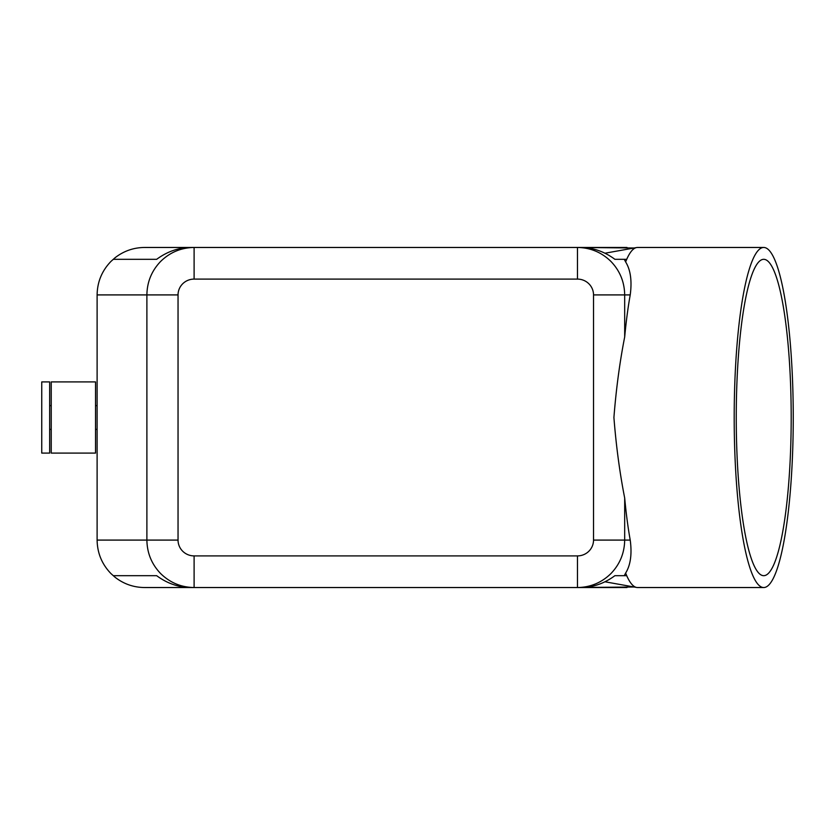 <?xml version="1.0" encoding="UTF-8"?>
<svg xmlns="http://www.w3.org/2000/svg" width="835" height="835" viewBox="0 0 835 835"><rect width="100%" height="100%" fill="white"/><g stroke="black" fill="none" stroke-linecap="round" stroke-linejoin="round"><path stroke-width="1.25" d="M115.053 257.754C123.737 251.011 133.569 247.577 144.57 247.463L194.106 247.463C181.153 247.671 170.027 252.306 160.717 261.355C151.709 270.707 147.096 281.896 146.887 294.912L178.043 294.912A16.063 15.813 180 0 1 194.106 279.099L577.465 279.099L577.465 247.463L190.62 247.463C178.513 247.619 167.188 251.565 156.656 259.32L113.424 259.32L115.053 257.754L111.013 261.355C101.954 270.707 97.319 281.896 97.111 294.912L146.887 294.912L146.887 540.088C147.096 553.104 151.709 564.293 160.717 573.645C170.027 582.694 181.153 587.329 194.106 587.537L194.106 555.901A16.063 15.813 180 0 1 178.043 540.088L178.043 294.912M144.57 587.537L194.106 587.537L144.57 587.537C133.569 587.422 123.737 583.989 115.053 577.246L113.424 575.68L156.656 575.68C167.188 583.435 178.513 587.381 190.62 587.537L577.465 587.537C590.418 587.329 601.544 582.694 610.855 573.645C619.862 564.293 624.465 553.104 624.684 540.088L624.684 498.025C619.727 472.746 616.136 445.911 613.913 417.5C616.136 389.089 619.727 362.254 624.684 336.975A170.037 29.528 -90 0 1 630.227 294.912C632.095 280.863 630.561 269.872 625.634 261.929A170.037 29.528 -90 0 1 636.625 247.546A170.037 29.528 -90 0 1 637.543 247.463L763.722 247.463A170.037 29.528 -90 0 1 793.25 417.5A170.037 29.528 -90 0 1 763.722 587.537A170.037 29.528 -90 0 1 734.195 417.5A170.037 29.528 -90 0 1 763.722 247.463M577.465 279.099A16.063 15.813 0 0 1 593.528 294.912L593.528 540.088A16.063 15.813 0 0 1 577.465 555.901L577.465 587.537L580.951 587.537C593.059 587.381 604.383 583.435 614.915 575.68L624.256 575.68L625.634 573.071C630.561 565.128 632.095 554.137 630.227 540.088A170.037 29.528 -90 0 1 624.684 498.025M144.57 247.463L194.106 247.463L194.106 279.099M115.053 577.246L111.013 573.645C101.954 564.293 97.319 553.104 97.111 540.088L97.111 294.912M51.238 453.092L51.238 381.908L95.534 381.908L95.534 453.092L51.238 453.092M41.75 453.092L41.75 381.908L49.662 381.908L49.662 453.092L41.75 453.092M625.634 261.929L624.256 259.32L614.915 259.32C604.383 251.565 593.059 247.619 580.951 247.463L634.109 247.995M634.109 587.005L577.465 587.537L627.001 587.537M624.684 336.975L624.684 294.912C624.465 281.896 619.862 270.707 610.855 261.355C601.544 252.306 590.418 247.671 577.465 247.463L627.001 247.463M791.194 417.5A158.18 27.471 -90 0 1 763.722 575.68A158.18 27.471 -90 0 1 736.251 417.5A158.18 27.471 -90 0 1 763.722 259.32A158.18 27.471 -90 0 1 791.194 417.5M763.722 587.537L637.543 587.537A170.037 29.528 -90 0 1 636.625 587.454A170.037 29.528 -90 0 1 625.634 573.071M626.709 259.32L614.915 259.32M614.915 575.68L626.709 575.68M156.656 575.68L113.424 575.68M156.656 259.32L113.424 259.32M97.111 540.088L178.043 540.088M593.528 540.088L630.227 540.088M593.528 294.912L630.227 294.912M577.465 555.901L194.106 555.901M49.662 429.367L51.238 429.367M95.534 429.367L97.111 429.367M604.968 253.214L636.625 247.546M604.968 581.786L636.625 587.454M97.111 405.633L95.534 405.633M51.238 405.633L49.662 405.633"/></g></svg>
